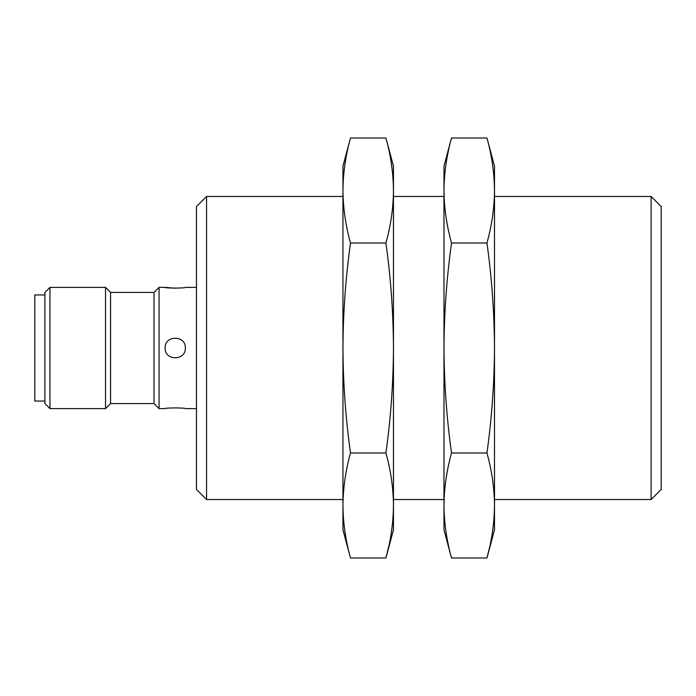 <?xml version="1.0" encoding="UTF-8"?>
<svg xmlns="http://www.w3.org/2000/svg" width="696" height="696" viewBox="0 0 696 696"><rect width="100%" height="100%" fill="white"/><g stroke="black" fill="none" stroke-linecap="round" stroke-linejoin="round"><path stroke-width="1.04" d="M175.235 288.231L165.135 287.378C164.534 288.301 185.936 288.301 185.336 287.378L196.455 287.378M196.455 408.622L185.336 408.622C185.954 407.708 164.534 407.699 165.135 408.622L159.071 408.622L159.071 287.378L165.135 287.378M165.135 348C164.526 361.024 185.936 361.024 185.336 348C185.954 334.993 164.534 334.959 165.135 348M110.577 292.433L154.016 292.433L154.016 403.567L110.577 403.567L110.577 292.433L105.522 287.378L49.955 287.378L49.955 408.622L105.522 408.622L105.522 287.378M651.099 196.455L651.099 499.545L661.2 489.445L661.2 206.555L651.099 196.455L494.499 196.455M342.945 499.545L206.555 499.545L206.555 196.455L342.945 196.455M206.555 499.545L196.455 489.445L196.455 206.555L206.555 196.455M49.955 408.622L44.901 403.567L44.901 292.433L49.955 287.378M44.901 401.044L34.8 401.044L34.8 294.956L44.901 294.956M443.978 505.496C444.152 487.992 446.658 470.496 451.521 452.992C446.684 418.287 444.17 383.296 443.978 348L443.978 529.856L451.521 557.992C446.658 540.496 444.152 522.992 443.978 505.496C444.152 522.992 446.658 540.496 451.521 557.992L486.956 557.992L489.54 547.491M443.978 190.504L443.978 348C444.161 312.991 446.675 277.991 451.521 243.008C446.658 225.504 444.152 208.008 443.978 190.504C444.152 173.008 446.658 155.504 451.521 138.008C446.658 155.504 444.152 173.008 443.978 190.504L443.978 166.144L451.521 138.008L486.956 138.008C491.82 155.504 494.325 173.008 494.499 190.504L494.499 505.496C494.325 522.992 491.82 540.496 486.956 557.992L494.499 529.856L494.499 505.496C494.325 487.992 491.82 470.496 486.956 452.992L451.521 452.992M486.956 138.008L494.499 166.144L494.499 190.504C494.325 208.008 491.82 225.504 486.956 243.008C491.794 277.713 494.308 312.704 494.499 348C494.317 383.009 491.802 418.009 486.956 452.992M486.956 243.008L451.521 243.008M342.945 505.496C343.119 487.992 345.634 470.496 350.488 452.992C345.651 418.287 343.137 383.296 342.945 348L342.945 529.856L350.488 557.992C345.634 540.496 343.119 522.992 342.945 505.496C343.119 522.992 345.634 540.496 350.488 557.992L385.923 557.992L388.507 547.491M342.945 190.504L342.945 348C343.128 312.991 345.642 277.991 350.488 243.008C345.634 225.504 343.119 208.008 342.945 190.504C343.119 173.008 345.634 155.504 350.488 138.008C345.634 155.504 343.119 173.008 342.945 190.504L342.945 166.144L350.488 138.008L385.923 138.008C390.787 155.504 393.292 173.008 393.466 190.504L393.466 505.496C393.292 522.992 390.787 540.496 385.923 557.992L393.466 529.856L393.466 505.496C393.292 487.992 390.787 470.496 385.923 452.992L350.488 452.992M385.923 138.008L393.466 166.144L393.466 190.504C393.292 208.008 390.787 225.504 385.923 243.008C390.769 277.713 393.275 312.704 393.466 348C393.284 383.009 390.769 418.009 385.923 452.992M385.923 243.008L350.488 243.008M443.978 196.455L393.466 196.455M651.099 499.545L494.499 499.545M443.978 499.545L393.466 499.545M154.016 403.567L159.071 408.622M154.016 292.433L159.071 287.378M110.577 403.567L105.522 408.622"/></g></svg>
